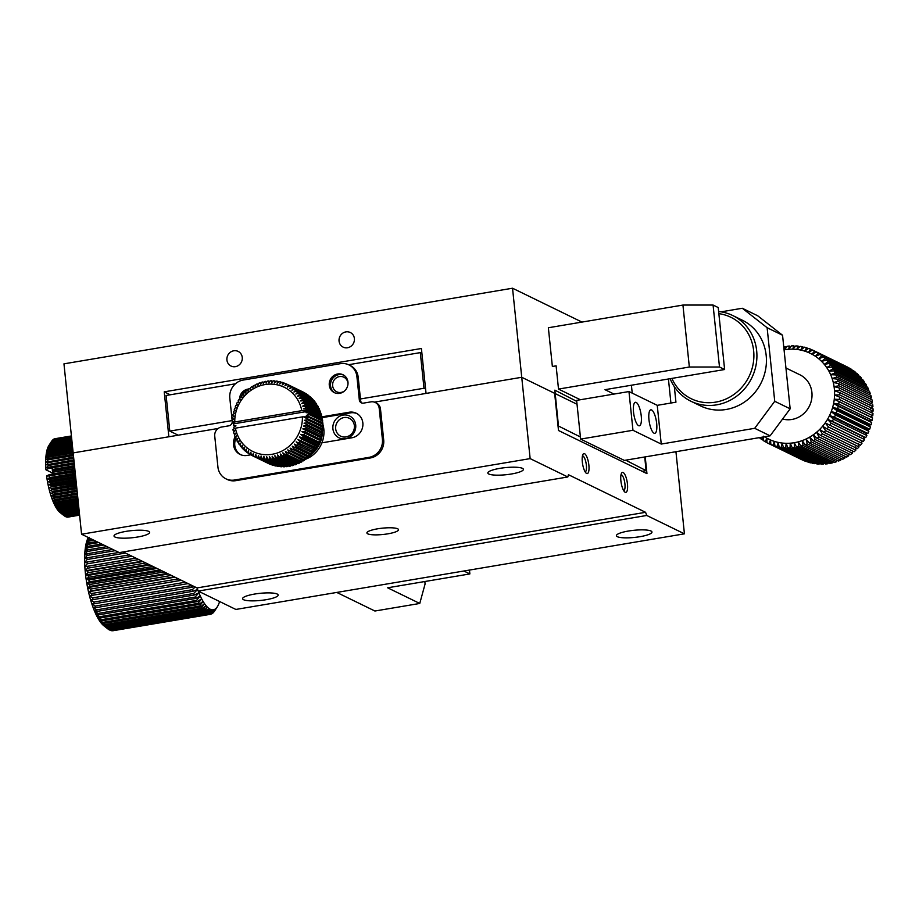 <?xml version="1.0" encoding="UTF-8"?>
<svg xmlns="http://www.w3.org/2000/svg" width="919" height="919" viewBox="0 0 919 919"><rect width="100%" height="100%" fill="white"/><g stroke="black" fill="none" stroke-linecap="round" stroke-linejoin="round"><path stroke-width="1.38" d="M88.27 537.5A47.673 14.279 80.4 0 0 87.822 538.396L88.396 537.558M88.362 537.535L87.822 538.396A47.673 14.279 80.4 0 0 87.018 540.464L89.35 537.316M88.706 537.707L87.018 540.464A47.673 14.279 80.4 0 0 86.306 542.865L88.626 540.016A51.648 15.474 80.4 0 0 88.362 541.234L85.72 545.553L88.029 543.037A51.648 15.474 80.4 0 0 87.822 544.381L85.26 548.54L87.569 546.357A51.648 15.474 80.4 0 0 87.42 547.816L84.916 551.768L87.248 549.941A51.648 15.474 80.4 0 0 87.156 551.503L84.709 555.237L87.064 553.766A51.648 15.474 80.4 0 0 87.029 555.421L84.628 558.901L87.018 557.81A51.648 15.474 80.4 0 0 87.041 559.533L84.674 562.738L87.11 562.026A51.648 15.474 80.4 0 0 87.19 563.818L84.847 566.724L87.351 566.38A51.648 15.474 80.4 0 0 87.489 568.218L85.157 570.814L87.73 570.837A51.648 15.474 80.4 0 0 87.925 572.721L85.582 574.984L88.235 575.374A51.648 15.474 80.4 0 0 88.488 577.281L86.133 579.2L88.879 579.946A51.648 15.474 80.4 0 0 89.177 581.853L86.811 583.416L89.648 584.518A51.648 15.474 80.4 0 0 90.005 586.414L87.592 587.62L90.533 589.056A51.648 15.474 80.4 0 0 90.935 590.917L88.477 591.756L91.532 593.513A51.648 15.474 80.4 0 0 91.98 595.328L89.476 595.811L92.635 597.855A51.648 15.474 80.4 0 0 93.118 599.625L90.556 599.739L93.841 602.06A51.648 15.474 80.4 0 0 94.358 603.76L91.716 603.507L95.116 606.081A51.648 15.474 80.4 0 0 95.679 607.7L92.945 607.091L96.484 609.894A51.648 15.474 80.4 0 0 97.069 611.411L94.243 610.457L97.908 613.467A51.648 15.474 80.4 0 0 98.517 614.868L95.599 613.582L99.39 616.764A51.648 15.474 80.4 0 0 100.022 618.039L96.989 616.442L100.906 619.762A51.648 15.474 80.4 0 0 101.549 620.911L98.413 619.015L102.457 622.439A51.648 15.474 80.4 0 0 103.112 623.45L99.861 621.278L104.031 624.771A51.648 15.474 80.4 0 0 104.674 625.632L101.308 623.208L105.593 626.747A51.648 15.474 80.4 0 0 106.248 627.447L107.155 628.332A51.648 15.474 80.4 0 0 107.799 628.883L103.881 625.793A47.673 14.279 80.4 0 1 102.756 624.794A47.673 14.279 80.4 0 1 101.308 623.208A47.673 14.279 80.4 0 1 99.861 621.278A47.673 14.279 80.4 0 1 98.413 619.015A47.673 14.279 80.4 0 1 96.989 616.442A47.673 14.279 80.4 0 1 95.599 613.582A47.673 14.279 80.4 0 1 94.243 610.457A47.673 14.279 80.4 0 1 92.945 607.091A47.673 14.279 80.4 0 1 91.716 603.507A47.673 14.279 80.4 0 1 90.556 599.739A47.673 14.279 80.4 0 1 89.476 595.811A47.673 14.279 80.4 0 1 88.477 591.756A47.673 14.279 80.4 0 1 87.592 587.62A47.673 14.279 80.4 0 1 86.811 583.416A47.673 14.279 80.4 0 1 86.133 579.2A47.673 14.279 80.4 0 1 85.582 574.984A47.673 14.279 80.4 0 1 85.157 570.814A47.673 14.279 80.4 0 1 84.847 566.724A47.673 14.279 80.4 0 1 84.674 562.738A47.673 14.279 80.4 0 1 84.628 558.901A47.673 14.279 80.4 0 1 84.709 555.237A47.673 14.279 80.4 0 1 84.916 551.768A47.673 14.279 80.4 0 1 85.26 548.54A47.673 14.279 80.4 0 1 85.72 545.553A47.673 14.279 80.4 0 1 86.306 542.865L89.028 538.396A51.648 15.474 80.4 0 1 89.154 537.925M109.591 629.883L110.211 630.342A51.648 15.474 80.4 0 0 110.82 630.549L208.016 614.168A51.648 15.474 80.4 0 1 207.395 613.961L210.256 609.24A47.673 14.279 80.4 0 0 211.611 609.722L208.016 614.168M107.845 628.872L108.695 629.538A51.648 15.474 80.4 0 0 109.327 629.917L206.522 613.536A51.648 15.474 80.4 0 1 205.89 613.157L208.843 608.378L204.994 612.502L107.799 628.883M111.302 630.468L111.67 630.733A51.648 15.474 80.4 0 0 112.256 630.779L209.452 614.397A51.648 15.474 80.4 0 1 208.854 614.351L211.611 609.722A47.673 14.279 80.4 0 0 212.932 609.837A47.673 14.279 80.4 0 0 214.184 609.561L210.83 614.214A51.648 15.474 80.4 0 1 210.302 614.329A51.648 15.474 80.4 0 0 210.302 614.329L212.932 609.837L209.452 614.397M93.991 540.28L88.362 541.234M88.626 540.016L92.199 539.407M87.569 546.357L101.595 543.991M103.778 545.059L87.42 547.816M88.029 543.037L96.656 541.578M98.655 542.555L87.822 544.381M89.832 538.258L89.028 538.396M115.277 550.665L87.029 555.421M87.064 553.766L112.761 549.436M87.11 562.026L129.28 554.915M132.037 556.259L87.19 563.818M87.018 557.81L118.907 552.434M125.478 553.054L87.041 559.533M145.788 562.968L87.925 572.721M87.73 570.837L142.882 561.543M88.879 579.946L157.057 568.459M160.032 569.906L89.177 581.853M88.235 575.374L149.923 564.978M152.876 566.426L88.488 577.281M87.351 566.38L135.978 558.178M138.826 559.568L87.489 568.218M87.248 549.941L106.972 546.621M109.338 547.77L87.156 551.503M174.3 576.868L90.935 590.917M90.533 589.056L171.359 575.432M92.635 597.855L185.316 582.232M188.131 583.611L93.118 599.625M91.532 593.513L178.412 578.867M181.296 580.28L91.98 595.328M95.116 606.081L192.312 589.699A51.648 15.474 80.4 0 0 192.875 591.308L95.679 607.7M97.908 613.467L195.104 597.074A51.648 15.474 80.4 0 0 195.713 598.487L98.517 614.868M96.484 609.894L193.679 593.513A51.648 15.474 80.4 0 0 194.254 595.03L97.069 611.411M93.841 602.06L191.026 585.679A51.648 15.474 80.4 0 0 191.554 587.367L94.358 603.76M100.906 619.762L198.102 603.369A51.648 15.474 80.4 0 0 198.745 604.53L101.549 620.911M104.031 624.771L201.215 608.389A51.648 15.474 80.4 0 0 201.87 609.251L104.674 625.632M102.457 622.439L199.653 606.058A51.648 15.474 80.4 0 0 200.296 607.068L103.112 623.45M107.155 628.332L204.351 611.951A51.648 15.474 80.4 0 0 204.994 612.502M110.211 630.342L207.395 613.961M108.695 629.538L205.89 613.157M105.593 626.747L202.789 610.354A51.648 15.474 80.4 0 0 203.444 611.066L106.248 627.447M99.39 616.764L196.574 600.371A51.648 15.474 80.4 0 0 197.206 601.658L100.022 618.039M89.648 584.518L164.225 571.951M167.189 573.399L90.005 586.414M113.071 630.721L210.267 614.34L113.106 630.71M212.45 613.145L212.852 613.076A51.648 15.474 80.4 0 0 213.346 612.617L216.47 607.896A47.673 14.279 80.4 0 0 217.389 606.666A47.673 14.279 80.4 0 0 217.481 606.517A47.673 14.279 80.4 0 0 218.4 604.782A47.673 14.279 80.4 0 0 219.216 602.715A47.673 14.279 80.4 0 0 219.595 601.52M210.968 614.018L211.6 613.915A51.648 15.474 80.4 0 0 212.128 613.616L215.368 608.918A47.673 14.279 80.4 0 0 216.47 607.896L214.012 611.847A51.648 15.474 80.4 0 0 214.472 611.215L217.321 606.781M111.67 630.733L208.854 614.351M193.679 593.513L197.619 589.447L192.875 591.308M192.312 589.699L195.15 587.023M195.104 597.074L198.918 592.812A47.673 14.279 80.4 0 0 200.262 595.937L195.713 598.487M198.24 591.112A47.673 14.279 80.4 0 0 198.918 592.812L194.254 595.03M194.173 586.552L191.554 587.367M198.102 603.369L201.652 598.797A47.673 14.279 80.4 0 0 203.076 601.371L198.745 604.53M201.215 608.389L204.523 603.634A47.673 14.279 80.4 0 0 205.971 605.564L201.87 609.251M199.653 606.058L203.076 601.371A47.673 14.279 80.4 0 0 204.523 603.634L200.296 607.068M204.351 611.951L207.418 607.149A47.673 14.279 80.4 0 0 208.843 608.378A47.673 14.279 80.4 0 0 210.256 609.24L206.522 613.536M202.789 610.354L205.971 605.564A47.673 14.279 80.4 0 0 207.418 607.149L203.444 611.066M196.574 600.371L200.262 595.937A47.673 14.279 80.4 0 0 201.652 598.797L197.206 601.658M212.852 613.076L215.368 608.918A47.673 14.279 80.4 0 1 214.184 609.561L211.6 613.915M168.418 573.996L87.592 587.62M181.376 580.314L89.476 595.811M174.955 577.178L88.477 591.756M161.813 570.779L86.811 583.416M142.169 561.199L85.157 570.814M155.208 567.551L86.133 579.2M148.637 564.358L85.582 574.984M135.851 558.12L84.847 566.724M848.019 367.462L848.019 367.336A51.648 48.19 -64 0 0 846.813 366.727L813.395 350.426A51.648 48.19 -64 0 0 812.591 350.059L808.352 352.459A47.673 44.48 -64 0 0 804.607 351.081L808.582 348.427A51.648 48.19 -64 0 1 810.673 349.22L808.352 352.459A47.673 44.48 -64 0 1 811.948 354.194L816.428 352.057L849.857 368.358A51.648 48.19 -64 0 1 851.752 369.53L818.324 353.229A51.648 48.19 -64 0 0 816.428 352.057M858.335 375.653L858.507 374.952A51.648 48.19 -64 0 0 856.864 373.424L823.435 357.135A51.648 48.19 -64 0 1 825.078 358.651L821.552 361.351A47.673 44.48 -64 0 0 818.576 358.651L823.435 357.135M855.164 372.597L855.256 372.069A51.648 48.19 -64 0 0 853.475 370.725L820.047 354.424A51.648 48.19 -64 0 1 821.827 355.779L818.576 358.651A47.673 44.48 -64 0 0 815.371 356.262A47.673 44.48 -64 0 0 811.948 354.194L814.59 351.035A51.648 48.19 -64 0 0 813.395 350.426M861.206 378.984L861.494 378.134A51.648 48.19 -64 0 0 859.989 376.457L826.56 360.156A51.648 48.19 -64 0 1 828.065 361.833L824.263 364.326A47.673 44.48 -64 0 0 821.552 361.351L826.56 360.156M867.777 390.449L868.547 389.254A51.648 48.19 -64 0 0 867.547 387.198L834.119 370.908A51.648 48.19 -64 0 1 835.118 372.965L830.65 374.676A47.673 44.48 -64 0 0 828.835 371.012L834.119 370.908M863.757 382.591L864.17 381.592A51.648 48.19 -64 0 0 862.826 379.777L829.397 363.476A51.648 48.19 -64 0 1 830.742 365.302L826.698 367.554A47.673 44.48 -64 0 0 824.263 364.326L829.397 363.476M865.951 386.417L866.525 385.314A51.648 48.19 -64 0 0 865.353 383.372L831.925 367.072A51.648 48.19 -64 0 1 833.096 369.013L828.835 371.012A47.673 44.48 -64 0 0 826.698 367.554L831.925 367.072M869.225 394.653L870.201 393.389A51.648 48.19 -64 0 0 869.397 391.241L835.968 374.941A51.648 48.19 -64 0 1 836.772 377.1L832.132 378.525A47.673 44.48 -64 0 0 830.65 374.676L835.968 374.941M870.5 408.312L872.924 406.612A51.648 48.19 -64 0 0 872.705 404.28L839.277 387.99A51.648 48.19 -64 0 1 839.495 390.322L834.498 390.759A47.673 44.48 -64 0 0 834.061 386.589L839.277 387.99M870.282 398.984L871.499 397.686A51.648 48.19 -64 0 0 870.879 395.457L837.45 379.156A51.648 48.19 -64 0 1 838.071 381.385L833.28 382.499A47.673 44.48 -64 0 0 832.132 378.525L837.45 379.156M870.063 404.142L872.407 402.108A51.648 48.19 -64 0 0 871.982 399.811L838.553 383.522A51.648 48.19 -64 0 1 838.978 385.808L834.061 386.589A47.673 44.48 -64 0 0 833.28 382.499L838.553 383.522M870.569 412.528L873.05 411.172A51.648 48.19 -64 0 0 873.039 408.817L839.61 392.528A51.648 48.19 -64 0 1 839.621 394.883L834.567 394.975A47.673 44.48 -64 0 0 834.498 390.759L839.61 392.528M829.834 425.21L825.216 422.878A47.673 44.48 -64 0 0 827.537 419.294L831.155 423.222A51.648 48.19 -64 0 1 829.834 425.21L863.263 441.511A51.648 48.19 -64 0 0 864.584 439.523L863.538 436.847L865.732 437.593A51.648 48.19 -64 0 0 866.881 435.503L865.549 433.067L867.881 433.481A51.648 48.19 -64 0 0 868.846 431.298L867.249 429.15L869.661 429.207A51.648 48.19 -64 0 0 870.442 426.956L868.604 425.095L871.086 424.808A51.648 48.19 -64 0 0 871.671 422.499L869.615 420.948L872.131 420.305A51.648 48.19 -64 0 0 872.51 417.961L870.27 416.755L872.786 415.756A51.648 48.19 -64 0 0 872.97 413.389L839.541 397.1A51.648 48.19 -64 0 1 839.357 399.455L834.268 399.202A47.673 44.48 -64 0 0 834.567 394.975L839.541 397.1M827.043 428.897L822.597 426.255A47.673 44.48 -64 0 0 825.216 422.878L828.524 427.036A51.648 48.19 -64 0 1 827.043 428.897L860.471 445.198A51.648 48.19 -64 0 0 861.953 443.326L861.206 440.431M817.037 438.306L813.258 434.825A47.673 44.48 -64 0 0 816.6 432.252L818.909 436.881A51.648 48.19 -64 0 1 817.037 438.306L850.466 454.595A51.648 48.19 -64 0 0 852.338 453.182L852.51 451.011M823.964 432.332L819.725 429.38A47.673 44.48 -64 0 0 822.597 426.255L825.584 430.597A51.648 48.19 -64 0 1 823.964 432.332L857.393 448.621A51.648 48.19 -64 0 0 859.012 446.898L858.599 443.808M820.621 435.468L816.6 432.252A47.673 44.48 -64 0 0 819.725 429.38L822.379 433.894A51.648 48.19 -64 0 1 820.621 435.468L854.05 451.769A51.648 48.19 -64 0 0 855.807 450.184L855.715 446.933M813.235 440.798L809.731 437.088A47.673 44.48 -64 0 0 813.258 434.825L815.21 439.558A51.648 48.19 -64 0 1 813.235 440.798L846.663 457.099A51.648 48.19 -64 0 0 848.639 455.858L848.995 453.883M800.874 446.106L798.278 441.844A47.673 44.48 -64 0 0 802.207 440.603L803.08 445.439A51.648 48.19 -64 0 1 800.874 446.106L834.303 462.406A51.648 48.19 -64 0 0 836.508 461.74L837.163 460.339M809.248 442.947L806.032 439.018A47.673 44.48 -64 0 0 809.731 437.088L811.328 441.89A51.648 48.19 -64 0 1 809.248 442.947L842.677 459.247A51.648 48.19 -64 0 0 844.756 458.179L845.239 456.41M805.124 444.716L802.207 440.603A47.673 44.48 -64 0 0 806.032 439.018L807.261 443.854A51.648 48.19 -64 0 1 805.124 444.716L838.553 461.016A51.648 48.19 -64 0 0 840.69 460.155L841.287 458.57M796.555 447.093L794.269 442.705A47.673 44.48 -64 0 0 798.278 441.844L798.783 446.634A51.648 48.19 -64 0 1 796.555 447.093L829.983 463.394A51.648 48.19 -64 0 0 832.212 462.935L832.913 461.729M783.436 447.633L782.161 443.038A47.673 44.48 -64 0 0 786.182 443.303L785.676 447.806A51.648 48.19 -64 0 1 783.436 447.633L816.865 463.923A51.648 48.19 -64 0 0 819.105 464.095L819.737 463.44M792.178 447.691L790.237 443.199A47.673 44.48 -64 0 0 794.269 442.705L794.43 447.438A51.648 48.19 -64 0 1 792.178 447.691L825.607 463.98A51.648 48.19 -64 0 0 827.858 463.727L828.57 462.705M787.79 447.863L786.182 443.303A47.673 44.48 -64 0 0 790.237 443.199L790.053 447.829A51.648 48.19 -64 0 1 787.79 447.863L821.218 464.164A51.648 48.19 -64 0 0 823.481 464.118L824.159 463.279M779.128 446.99L778.209 442.395A47.673 44.48 -64 0 0 782.161 443.038L781.334 447.369A51.648 48.19 -64 0 1 779.128 446.99L812.557 463.291A51.648 48.19 -64 0 0 814.762 463.67L815.314 463.176M764.459 436.789A47.673 44.48 -64 0 0 766.986 438.271L766.917 442.682A51.648 48.19 -64 0 0 768.123 443.291L801.552 459.58A51.648 48.19 -64 0 0 802.344 459.959L802.436 459.914M774.924 445.945L774.338 441.384A47.673 44.48 -64 0 0 778.209 442.395L777.072 446.531A51.648 48.19 -64 0 1 774.924 445.945L808.352 462.246A51.648 48.19 -64 0 0 810.501 462.831L810.937 462.498M759.749 437.582L759.68 437.938A51.648 48.19 -64 0 0 761.46 439.293L763.574 436.203L763.195 440.488A51.648 48.19 -64 0 0 765.09 441.66L766.986 438.271A47.673 44.48 -64 0 0 770.581 440.006A47.673 44.48 -64 0 0 774.338 441.384L772.925 445.29A51.648 48.19 -64 0 1 770.846 444.509L804.263 460.798A51.648 48.19 -64 0 0 806.354 461.591L806.629 461.407M793.717 345.854A51.648 48.19 -64 0 0 791.466 345.9L788.709 349.277A47.673 44.48 -64 0 0 784.665 349.76L787.078 346.291A51.648 48.19 -64 0 1 789.329 346.038L788.709 349.277A47.673 44.48 -64 0 1 792.752 349.163L795.843 345.912A51.648 48.19 -64 0 1 798.083 346.084L796.773 349.427A47.673 44.48 -64 0 0 792.752 349.163L793.717 345.854L795.211 346.578M790.777 346.739L789.329 346.038M799.622 346.842L798.083 346.084M812.499 350.105L810.673 349.22M802.379 346.727A51.648 48.19 -64 0 0 800.173 346.348L796.773 349.427A47.673 44.48 -64 0 1 800.736 350.07L804.435 347.187A51.648 48.19 -64 0 1 806.595 347.773L804.607 351.081A47.673 44.48 -64 0 0 800.736 350.07L802.379 346.727L804.01 347.52M808.306 348.611L806.595 347.773M848.019 367.336L814.59 351.035M858.507 374.952L825.078 358.651M855.256 372.069L821.827 355.779M861.494 378.134L828.065 361.833M868.547 389.254L835.118 372.965M864.17 381.592L830.742 365.302M866.525 385.314L833.096 369.013M870.201 393.389L836.772 377.1M872.924 406.612L839.495 390.322M871.499 397.686L838.071 381.385M872.407 402.108L838.978 385.808M873.05 411.172L839.621 394.883M871.086 424.808L837.657 408.507A51.648 48.19 -64 0 0 838.243 406.198L871.671 422.499M872.786 415.756L839.357 399.455M872.131 420.305L838.702 404.004A51.648 48.19 -64 0 0 839.081 401.672L872.51 417.961M869.661 429.207L836.233 412.907A51.648 48.19 -64 0 0 837.014 410.655L870.442 426.956M831.155 423.222L864.584 439.523M867.881 433.481L834.452 417.192A51.648 48.19 -64 0 0 835.417 415.009L868.846 431.298M865.732 437.593L832.304 421.304A51.648 48.19 -64 0 0 833.453 419.202L866.881 435.503M828.524 427.036L861.953 443.326M818.909 436.881L852.338 453.182M825.584 430.597L859.012 446.898M822.379 433.894L855.807 450.184M815.21 439.558L848.639 455.858M803.08 445.439L836.508 461.74M811.328 441.89L844.756 458.179M807.261 443.854L840.69 460.155M798.783 446.634L832.212 462.935M785.676 447.806L819.105 464.095M794.43 447.438L827.858 463.727M790.053 447.829L823.481 464.118M781.334 447.369L814.762 463.67M768.123 443.291A51.648 48.19 -64 0 0 768.916 443.67L802.344 459.959M777.072 446.531L810.501 462.831M772.925 445.29L806.354 461.591M765.09 441.66L766.917 442.556M761.46 439.293L763.218 440.155M786.365 347.302L784.964 346.624A51.648 48.19 -64 0 0 783.746 346.854M818.324 353.229L815.371 356.262L820.047 354.424M837.657 408.507L832.603 407.542A47.673 44.48 -64 0 0 833.613 403.407L838.243 406.198M838.702 404.004L833.613 403.407A47.673 44.48 -64 0 0 834.268 399.202L839.081 401.672M836.233 412.907L831.247 411.597A47.673 44.48 -64 0 0 832.603 407.542L837.014 410.655M834.452 417.192L829.547 415.526A47.673 44.48 -64 0 0 831.247 411.597L835.417 415.009M832.304 421.304L827.537 419.294A47.673 44.48 -64 0 0 829.547 415.526L833.453 419.202M770.846 444.509L770.581 440.006L768.916 443.67M784.964 346.624L784.665 349.76A47.673 44.48 -64 0 0 784.056 349.863M782.597 419.007A23.837 22.24 -64 0 0 811.902 392.447A23.837 22.24 -64 0 0 799.921 374.803L785.929 367.991M766.986 438.271L770.581 440.017M829.547 415.526L865.549 433.067M827.537 419.294L863.538 436.847M831.247 411.597L867.249 429.15M832.603 407.542L868.604 425.095M834.268 399.202L870.27 416.755M833.613 403.407L869.615 420.948M645.218 456.881L646.953 473.63L558.499 430.506L554.651 393.332L521.739 377.284L530.148 458.615L567.816 476.972L568.436 474.709L645.575 512.308L197.011 587.93L123.169 551.94M567.816 476.972L119.24 552.595L81.573 534.226L73.164 452.906L168.866 436.778L164.225 391.85L421.407 348.496L426.048 393.424L521.739 377.284L374.378 402.131M197.011 587.93L198.182 591.078L235.861 609.446L684.425 533.824L676.028 452.504L674.787 451.907L676.028 452.504L675.936 451.711M645.575 512.308L646.758 515.467L684.425 533.824M625.196 492.262A10.132 3.033 -99.6 0 1 624.828 492.033A10.132 3.033 -99.6 0 1 621.175 482.889A10.132 3.033 -99.6 0 1 621.635 473.055A10.132 3.033 -99.6 0 1 627.068 481.338A10.132 3.033 -99.6 0 1 625.196 492.262M586.621 473.457A10.132 3.033 -99.6 0 1 586.265 473.228A10.132 3.033 -99.6 0 1 582.612 464.084A10.132 3.033 -99.6 0 1 583.06 454.25A10.132 3.033 -99.6 0 1 588.493 462.533A10.132 3.033 -99.6 0 1 586.621 473.457M646.758 515.467L198.182 591.078M266.165 599.693A17.875 3.573 -5.9 0 1 242.593 598.717A17.875 3.573 -5.9 0 1 260.008 593.329A17.875 3.573 -5.9 0 1 278.17 595.041A17.875 3.573 -5.9 0 1 266.165 599.693M639.98 536.685A17.875 3.573 -5.9 0 1 616.408 535.697A17.875 3.573 -5.9 0 1 633.823 530.309A17.875 3.573 -5.9 0 1 651.973 532.021A17.875 3.573 -5.9 0 1 639.98 536.685M218.125 428.472L73.164 452.906L63.962 363.844L512.538 288.221L581.991 322.087M81.573 534.226L530.148 458.615M343.097 415.089A12.119 11.304 116 0 1 354.791 431.137A12.119 11.304 116 0 1 335.044 434.469A12.119 11.304 116 0 1 343.097 415.089M137.597 537.018A17.875 3.573 -5.9 0 1 114.025 536.041A17.875 3.573 -5.9 0 1 131.44 530.642A17.875 3.573 -5.9 0 1 149.59 532.365A17.875 3.573 -5.9 0 1 137.597 537.018M511.401 473.997A17.875 3.573 -5.9 0 1 487.84 473.021A17.875 3.573 -5.9 0 1 505.255 467.633A17.875 3.573 -5.9 0 1 523.405 469.345A17.875 3.573 -5.9 0 1 511.401 473.997M377.583 528.816A15.887 3.171 174.1 0 0 366.911 532.951A15.887 3.171 174.1 0 0 383.051 534.479A15.887 3.171 174.1 0 0 398.524 529.689A15.887 3.171 174.1 0 0 377.583 528.816M623.737 490.712A8.145 2.435 80.4 0 0 624.931 483.991A8.145 2.435 80.4 0 0 621.037 474.663M585.173 471.906A8.145 2.435 80.4 0 0 586.368 465.186A8.145 2.435 80.4 0 0 582.462 455.858M344.016 417.559A9.937 9.27 -64 0 0 335.791 425.945A9.937 9.27 -64 0 0 340.662 436.169A9.937 9.27 -64 0 0 350.311 435.032A9.937 9.27 -64 0 0 354.366 425.669A9.937 9.27 -64 0 0 349.369 418.317A9.937 9.27 -64 0 0 344.016 417.559M577.029 404.245L521.739 377.284L512.538 288.221M354.389 338.525A8.145 7.605 116 0 1 343.155 347.129A8.145 7.605 116 0 1 339.892 336.48A8.145 7.605 116 0 1 354.389 338.525M242.248 357.422A8.145 7.605 116 0 1 231.014 366.038A8.145 7.605 116 0 1 227.751 355.389A8.145 7.605 116 0 1 242.248 357.422M670.916 403.027L668.423 378.984M170.222 394.779L164.225 391.85M682.932 305.062L689.342 367.026L558.511 389.082L556.11 365.842L552.365 366.474L548.367 327.75L682.932 305.062L713.075 305.051L718.221 307.555L724.62 369.518L605.001 389.679L614.007 394.067M631.41 385.233L632.226 393.137M713.075 305.051L719.485 367.003L724.62 369.518M719.485 367.003L689.342 367.026M558.511 389.082L580.36 399.742M632.961 430.276L580.624 439.098L624.346 460.408L770.122 435.824L754.694 428.311L661.243 444.061L632.961 430.276L628.964 391.551L657.246 405.336L661.243 444.061M580.624 439.098L576.627 400.374L628.964 391.551M641.244 415.928A11.924 3.573 80.4 0 0 635.408 402.292A11.924 3.573 80.4 0 0 633.869 414.641A11.924 3.573 80.4 0 0 639.371 425.796A11.924 3.573 80.4 0 0 641.244 415.928M656.671 423.441A11.924 3.573 80.4 0 0 650.836 409.817A11.924 3.573 80.4 0 0 649.296 422.154A11.924 3.573 80.4 0 0 654.799 433.32A11.924 3.573 80.4 0 0 656.671 423.441M754.694 428.311L774.728 401.293L767.124 327.715L742.288 308.256L721.07 311.84M674.328 386.669L675.936 402.189L657.246 405.336M774.728 401.293L790.156 408.817L770.122 435.824M790.156 408.817L782.551 335.24L757.716 315.78L742.288 308.256M782.551 335.24L767.124 327.715M671.892 378.398A45.295 42.263 -64 0 0 744.7 383.728A45.295 42.263 -64 0 0 718.853 313.643M670.123 378.708A47.673 44.48 -64 0 0 690.916 401.235A47.673 44.48 -64 0 0 737.21 395.779A47.673 44.48 -64 0 0 756.67 350.817A47.673 44.48 -64 0 0 732.707 315.516A47.673 44.48 -64 0 0 718.635 311.518M690.916 401.235L700.439 405.865A47.673 44.48 -64 0 0 746.722 400.42A47.673 44.48 -64 0 0 766.182 355.446A47.673 44.48 -64 0 0 742.219 320.157L732.707 315.516M336.779 592.433L374.918 611.02L419.765 603.461L387.623 587.792L469.862 573.927L463.877 571.009M469.471 570.067L469.862 573.927M419.765 603.461L425.083 583.99L424.831 581.52M425.589 389.036L423.992 388.255L360.443 398.961M232.151 420.592L169.797 431.103L178.206 435.204M169.797 431.103L166.121 395.48L235.459 383.786M348.565 364.717L420.305 352.62L423.992 388.255M420.305 352.62L421.913 353.401M348.002 383.82A8.145 7.605 -64 0 0 332.724 383.43A8.145 7.605 -64 0 0 344.522 390.966M642.14 471.286L646.103 470.62L625.701 460.178M580.406 436.973L558.005 425.796M558.442 425.727L554.858 390.15L576.73 401.35M644.724 456.973L646.103 470.62M74.784 468.518L53.268 472.148L52.406 470.861L74.634 467.116M74.496 465.761L52.268 469.517L74.485 465.669M52.406 470.861A39.735 11.901 -99.6 0 1 52.268 469.517M74.807 468.805L53.268 472.148M75.082 471.413L47.65 476.042L48.638 474.962L52.751 473.917L74.956 470.183M52.751 473.917A39.735 11.901 -99.6 0 1 52.59 472.55M52.647 473.078L45.95 469.816L48.397 468.483L74.324 464.106M48.293 468.61L52.188 467.955L52.992 469.299M74.186 462.785L46.812 467.507L48.202 465.519L74.025 461.166M48.397 468.483A39.735 11.901 -99.6 0 1 48.293 467.151M75.128 471.884L47.65 476.042M75.381 474.33L48.064 478.937L49.442 477.627A39.735 11.901 -99.6 0 1 49.235 476.249M49.442 477.627L75.278 473.274M73.888 459.879L46.685 464.773L48.098 462.636L73.727 458.317M48.202 465.519A39.735 11.901 -99.6 0 1 48.144 464.221M75.45 474.997L49.706 479.327L48.064 478.937M75.68 477.248L48.558 481.82L49.936 480.706L75.599 476.387M49.936 480.706A39.735 11.901 -99.6 0 1 49.706 479.327M73.6 457.076L46.639 462.119L48.075 459.845L73.44 455.571M48.098 462.636A39.735 11.901 -99.6 0 1 48.075 461.384M75.772 478.098L50.246 482.406L48.558 481.82M75.99 480.166L49.121 484.692L50.511 483.773A39.735 11.901 -99.6 0 1 50.246 482.406M50.511 483.773L75.921 479.488M73.325 454.388L48.087 458.638L46.674 459.569L48.133 457.168L73.175 452.952M48.075 459.845A39.735 11.901 -99.6 0 1 48.087 458.638M76.093 481.2L50.867 485.45L49.121 484.692M76.288 483.049L51.154 486.794A39.735 11.901 -99.6 0 1 50.867 485.45M51.154 486.794L76.231 482.567M73.061 451.826L48.179 456.019L46.777 457.134L48.27 454.629L72.923 450.471M48.133 457.168A39.735 11.901 -99.6 0 1 48.179 456.019M76.403 484.256L51.533 488.448L49.741 487.518M76.576 485.887L51.866 489.77A39.735 11.901 -99.6 0 1 51.533 488.448M51.866 489.77L76.553 485.6M72.808 449.414L48.362 453.526L46.961 454.825L48.489 452.217L72.681 448.139M48.27 454.629A39.735 11.901 -99.6 0 1 48.362 453.526M76.714 487.254L52.28 491.378L50.43 490.298M76.863 488.667L52.624 492.664A39.735 11.901 -99.6 0 1 52.28 491.378M52.624 492.664L76.851 488.575M72.578 447.151L48.615 451.195L47.225 452.665L48.799 449.965L72.452 445.979M48.489 452.217A39.735 11.901 -99.6 0 1 48.615 451.195M77.024 490.195L53.072 494.227L51.165 492.998M77.311 493.032L53.922 496.972L51.946 495.605L53.451 495.467A39.735 11.901 -99.6 0 1 53.072 494.227M53.451 495.467L77.15 491.47M72.36 445.072L48.96 449.023L47.558 450.666L49.178 447.898L72.245 444.003M48.799 449.965A39.735 11.901 -99.6 0 1 48.96 449.023M77.598 495.766L54.818 499.603L52.774 498.109L54.313 498.167A39.735 11.901 -99.6 0 1 53.922 496.972M54.313 498.167L77.449 494.273M72.164 443.188L49.373 447.025L47.972 448.828L49.637 446.002L72.061 442.223M49.178 447.898A39.735 11.901 -99.6 0 1 49.373 447.025M77.862 498.374L55.749 502.107L53.647 500.487L55.232 500.74A39.735 11.901 -99.6 0 1 54.818 499.603M55.232 500.74L77.724 496.949M71.992 441.499L49.867 445.221L48.443 447.174L50.166 444.314L71.9 440.649M49.637 446.002A39.735 11.901 -99.6 0 1 49.867 445.221M78.126 500.844L56.725 504.451L54.554 502.727L56.185 503.175A39.735 11.901 -99.6 0 1 55.749 502.107M56.185 503.175L77.989 499.499M71.831 440.017L50.43 443.624L48.994 445.715L50.763 442.82L71.762 439.282M50.166 444.314A39.735 11.901 -99.6 0 1 50.43 443.624M78.356 503.152L57.725 506.633L55.496 504.818L57.173 505.45A39.735 11.901 -99.6 0 1 56.725 504.451M57.173 505.45L78.23 501.9M71.705 438.754L51.062 442.234L49.603 444.463L51.441 441.557L71.648 438.145M50.763 442.82A39.735 11.901 -99.6 0 1 51.062 442.234M78.586 505.301L58.747 508.644L56.45 506.748L58.184 507.552A39.735 11.901 -99.6 0 1 57.725 506.633M58.184 507.552L78.46 504.14M71.602 437.72L51.751 441.063A39.735 11.901 -99.6 0 0 51.579 441.327A39.735 11.901 -99.6 0 0 51.441 441.557M78.781 507.254L59.792 510.459L57.426 508.494L59.218 509.482A39.735 11.901 -99.6 0 1 58.747 508.644M59.218 509.482L78.678 506.197M51.809 441.051L71.556 437.237M71.521 436.916L52.509 440.121A39.735 11.901 -99.6 0 0 52.165 440.511M78.965 509.023L60.849 512.078L58.414 510.068L60.263 511.205A39.735 11.901 -99.6 0 1 59.792 510.459M60.263 511.205L78.873 508.069M52.682 440.086L71.475 436.571M71.452 436.353L53.325 439.408A39.735 11.901 -99.6 0 0 52.957 439.696M79.126 510.573L61.906 513.48L59.413 511.435L61.32 512.733A39.735 11.901 -99.6 0 1 60.849 512.078M61.32 512.733L79.045 509.746M53.624 439.351L71.441 436.146M71.429 436.031L54.187 438.937A39.735 11.901 -99.6 0 0 53.796 439.11M79.264 511.917L62.963 514.674L60.401 512.595L62.377 514.043A39.735 11.901 -99.6 0 1 61.906 513.48M62.377 514.043L79.195 511.205M54.623 438.857L71.418 435.951L54.933 438.719A39.735 11.901 -99.6 0 1 55.094 438.696M79.379 513.032L64.008 515.628L61.389 513.549L63.422 515.122A39.735 11.901 -99.6 0 1 62.963 514.674M63.422 515.122L79.321 512.446M79.425 513.457L64.468 515.984A39.735 11.901 -99.6 0 1 64.123 515.72A39.735 11.901 -99.6 0 1 64.008 515.628M79.471 513.928L64.537 515.973M79.505 514.238L65.49 516.604A39.735 11.901 -99.6 0 1 65.031 516.352M79.539 514.571L65.674 516.57M79.562 514.789L66.49 516.983A39.735 11.901 -99.6 0 1 66.042 516.846M79.585 514.985L66.8 516.938M79.597 515.088L67.455 517.133A39.735 11.901 -99.6 0 1 67.03 517.098M68.305 517.052A39.735 11.901 -99.6 0 1 68.144 517.087L79.597 515.145L67.903 517.052M48.638 474.962L46.593 476.008A35.761 10.706 80.4 0 0 60.126 512.572L64.123 515.72M51.579 441.327L48.833 445.612A35.761 10.706 80.4 0 0 45.95 469.816M306.601 410.667L307.945 411.321L234.207 423.751L232.714 423.016L234.77 421.97L301.788 410.667L306.808 410.586L322.236 418.111A39.735 37.07 -64 0 0 321.972 416.778L306.544 409.254L303.431 408.863L306.142 407.634L321.57 415.147A39.735 37.07 -64 0 0 321.202 413.849L305.774 406.336L302.65 406.129L305.257 404.751L320.685 412.275A39.735 37.07 -64 0 0 320.214 411.011L304.786 403.487L301.673 403.475L304.143 401.959L319.571 409.483A39.735 37.07 -64 0 0 319.008 408.266L303.58 400.753L300.502 400.925L302.822 399.283L318.25 406.807A39.735 37.07 -64 0 0 317.595 405.647L302.167 398.134L299.123 398.49L301.306 396.732L316.733 404.257A39.735 37.07 -64 0 0 315.987 403.165L300.559 395.641L297.561 396.192L299.583 394.331L315.01 401.856A39.735 37.07 -64 0 0 314.183 400.833L298.755 393.309L295.826 394.033L297.687 392.091L313.115 399.604A39.735 37.07 -64 0 0 312.207 398.662L296.78 391.138L293.931 392.022L295.608 390.012L311.036 397.536A39.735 37.07 -64 0 0 310.059 396.663L294.631 389.151L291.886 390.196L293.379 388.128L308.807 395.641A39.735 37.07 -64 0 0 307.762 394.86L292.334 387.347L289.692 388.542L291.013 386.428L306.441 393.952A39.735 37.07 -64 0 0 305.326 393.263L289.899 385.739L287.371 387.094L288.497 384.946L303.925 392.47A39.735 37.07 -64 0 0 302.776 391.873L287.348 384.36L284.936 385.831L285.878 383.683L287.314 384.372M313.115 399.604L313.034 400.27M315.01 401.856L314.872 402.625M316.733 404.257L316.515 405.118M318.25 406.807L317.94 407.749M319.571 409.483L319.157 410.494M320.685 412.275L320.145 413.343M321.57 415.147L320.398 417.134M322.236 418.111L320.949 419.937M322.132 433.4L320.513 434.331L303.546 426.048L306.705 425.876L322.132 433.4A39.735 37.07 -64 0 0 322.374 432.033L304.063 423.188L307.187 422.82L322.615 430.345A39.735 37.07 -64 0 0 322.753 428.966L304.373 420.293L307.44 419.742L322.868 427.255A39.735 37.07 -64 0 0 322.902 425.888L304.465 417.398L308.75 417.283L322.891 424.187A39.735 37.07 -64 0 0 322.822 422.809L306.383 415.514L308.531 414.228L322.684 421.132A39.735 37.07 -64 0 0 322.512 419.776L308.37 412.872L306.038 412.665L307.945 411.321M321.294 422.786L322.466 421.384M322.891 424.187L321.432 425.669M322.868 427.255L321.34 428.564M322.615 430.345L321.03 431.459M320.513 434.331L303.546 426.048M321.42 436.433L319.778 437.157L302.81 428.886L305.993 428.909L321.42 436.433A39.735 37.07 -64 0 0 321.765 435.078M319.778 437.157L302.81 428.886M320.49 439.397L318.836 439.925L301.869 431.654L305.051 431.873L320.49 439.397A39.735 37.07 -64 0 0 320.926 438.076M318.836 439.925L301.869 431.654M319.33 442.292L317.687 442.625L300.72 434.354L303.902 434.779L319.33 442.292A39.735 37.07 -64 0 0 319.869 441.017M317.687 442.625L318.606 443.866L303.178 436.341L300.72 434.354M317.974 445.106L316.354 445.244L299.387 436.973L302.546 437.582L317.974 445.106A39.735 37.07 -64 0 0 318.606 443.866M316.354 445.244L317.135 446.611L301.708 439.087L299.387 436.973M316.412 447.806L314.826 447.748L297.859 439.477L316.412 447.806A39.735 37.07 -64 0 0 317.135 446.611M314.826 447.748L315.47 449.242L300.042 441.729L297.859 439.477M314.654 450.379L296.159 441.855L314.654 450.379A39.735 37.07 -64 0 0 315.47 449.242M313.115 450.126L313.609 451.746L298.181 444.222L296.159 441.855M312.724 452.814L294.287 444.095L312.724 452.814A39.735 37.07 -64 0 0 313.609 451.746M311.254 452.366L311.587 454.089L296.159 446.577L294.287 444.095M310.622 455.089L292.265 446.186L310.622 455.089A39.735 37.07 -64 0 0 311.587 454.089M309.221 454.457L309.393 456.283L293.965 448.759L292.265 446.186M307.061 456.387L307.049 458.294L291.622 450.769L290.094 448.116L308.359 457.202A39.735 37.07 -64 0 0 309.393 456.283M304.763 458.144L304.58 460.109L289.152 452.585L287.796 449.873L305.958 459.132A39.735 37.07 -64 0 0 307.049 458.294M302.351 459.718L301.983 461.729L286.556 454.204L285.384 451.447L303.431 460.856A39.735 37.07 -64 0 0 304.58 460.109M299.835 461.085L299.295 463.142L283.868 455.617L282.868 452.814L285.361 454.859L300.789 462.383A39.735 37.07 -64 0 0 301.983 461.729M297.239 462.257L296.504 464.325L281.076 456.8L280.272 453.986L282.627 456.18L298.055 463.693A39.735 37.07 -64 0 0 299.295 463.142M294.574 463.21L293.655 465.29L278.227 457.765L277.607 454.939L279.813 457.26L295.24 464.784A39.735 37.07 -64 0 0 296.504 464.325M291.243 465.094L290.76 466.025L275.332 458.501L274.896 455.675L276.941 458.121L292.368 465.646A39.735 37.07 -64 0 0 293.655 465.29M288.325 465.715L287.819 466.507L272.392 458.995L272.139 456.192L274.023 458.753L289.451 466.266A39.735 37.07 -64 0 0 290.76 466.025M285.361 466.094L284.867 466.76L269.439 459.247L269.359 456.49L271.071 459.132L286.51 466.657A39.735 37.07 -64 0 0 287.819 466.507M282.386 466.232L281.926 466.772L266.499 459.259L266.59 456.559L268.118 459.282L283.557 466.795A39.735 37.07 -64 0 0 284.867 466.76M279.41 466.117L263.569 459.029L263.833 456.387L265.177 459.178L280.617 466.703A39.735 37.07 -64 0 0 281.926 466.772M276.458 465.761L260.674 458.558L261.111 456.008L262.271 458.845L277.699 466.37A39.735 37.07 -64 0 0 278.997 466.542M273.54 465.152L257.848 457.846L258.434 455.387L259.411 458.271L274.838 465.784A39.735 37.07 -64 0 0 276.102 466.071M270.68 464.313L255.091 456.904L255.815 454.56L256.608 457.455L272.035 464.98A39.735 37.07 -64 0 0 273.276 465.37M267.888 463.233L252.426 455.732L253.288 453.504L253.885 456.41L269.313 463.934A39.735 37.07 -64 0 0 270.519 464.428M308.531 414.228A39.735 37.07 -64 0 0 308.37 412.872M308.75 417.283A39.735 37.07 -64 0 0 308.681 415.916M306.808 410.586A39.735 37.07 -64 0 0 306.544 409.254M307.44 419.742A39.735 37.07 -64 0 0 307.474 418.363M306.142 407.634A39.735 37.07 -64 0 0 305.774 406.336M307.187 422.82A39.735 37.07 -64 0 0 307.325 421.442M305.257 404.751A39.735 37.07 -64 0 0 304.786 403.487M306.705 425.876A39.735 37.07 -64 0 0 306.946 424.509M304.143 401.959A39.735 37.07 -64 0 0 303.58 400.753M305.993 428.909A39.735 37.07 -64 0 0 306.337 427.565M302.822 399.283A39.735 37.07 -64 0 0 302.167 398.134M305.051 431.873A39.735 37.07 -64 0 0 305.499 430.563M301.306 396.732A39.735 37.07 -64 0 0 300.559 395.641M303.902 434.779A39.735 37.07 -64 0 0 304.442 433.492M299.583 394.331A39.735 37.07 -64 0 0 298.755 393.309M302.546 437.582A39.735 37.07 -64 0 0 303.178 436.341M297.687 392.091A39.735 37.07 -64 0 0 296.78 391.138M300.984 440.281A39.735 37.07 -64 0 0 301.708 439.087M295.608 390.012A39.735 37.07 -64 0 0 294.631 389.151M299.226 442.855A39.735 37.07 -64 0 0 300.042 441.729M293.379 388.128A39.735 37.07 -64 0 0 292.334 387.347M297.296 445.29A39.735 37.07 -64 0 0 298.181 444.222M291.013 386.428A39.735 37.07 -64 0 0 289.899 385.739M295.194 447.576A39.735 37.07 -64 0 0 296.159 446.577M288.497 384.946A39.735 37.07 -64 0 0 287.348 384.36M292.931 449.678A39.735 37.07 -64 0 0 293.965 448.759M285.878 383.683A39.735 37.07 -64 0 0 284.683 383.189L282.409 384.785L283.167 382.637L284.522 383.303M290.53 451.608A39.735 37.07 -64 0 0 291.622 450.769M283.167 382.637A39.735 37.07 -64 0 0 281.926 382.247L279.801 383.947L280.364 381.822L281.662 382.453M288.003 453.331A39.735 37.07 -64 0 0 289.152 452.585M280.364 381.822A39.735 37.07 -64 0 0 279.089 381.534L277.124 383.338L277.504 381.247L278.744 381.856M285.361 454.859A39.735 37.07 -64 0 0 286.556 454.204M277.504 381.247A39.735 37.07 -64 0 0 276.205 381.063L274.402 382.947L274.586 380.914L275.792 381.5M282.627 456.18A39.735 37.07 -64 0 0 283.868 455.617M274.586 380.914A39.735 37.07 -64 0 0 273.276 380.834L271.645 382.786L271.645 380.811L272.817 381.385M279.813 457.26A39.735 37.07 -64 0 0 281.076 456.8M271.645 380.811A39.735 37.07 -64 0 0 270.324 380.845L268.865 382.855L268.693 380.96L269.841 381.511M276.941 458.121A39.735 37.07 -64 0 0 278.227 457.765M268.693 380.96A39.735 37.07 -64 0 0 267.372 381.098L266.096 383.143L265.752 381.339L266.878 381.89M274.023 458.753A39.735 37.07 -64 0 0 275.332 458.501M265.752 381.339A39.735 37.07 -64 0 0 264.442 381.592L263.339 383.66L262.834 381.971L263.948 382.511M271.071 459.132A39.735 37.07 -64 0 0 272.392 458.995M262.834 381.971A39.735 37.07 -64 0 0 261.536 382.327L260.628 384.395L259.951 382.821L261.076 383.372M268.118 459.282A39.735 37.07 -64 0 0 269.439 459.247M259.951 382.821A39.735 37.07 -64 0 0 258.687 383.28L257.952 385.36L257.136 383.912L258.273 384.464M265.177 459.178A39.735 37.07 -64 0 0 266.499 459.259M257.136 383.912A39.735 37.07 -64 0 0 255.907 384.475L255.356 386.52L254.402 385.222L255.551 385.785M262.271 458.845A39.735 37.07 -64 0 0 263.569 459.029M254.402 385.222A39.735 37.07 -64 0 0 253.207 385.888L252.851 387.898L251.76 386.75L252.955 387.336M259.411 458.271A39.735 37.07 -64 0 0 260.674 458.558M251.76 386.75A39.735 37.07 -64 0 0 250.623 387.508L250.439 389.461L249.233 388.484L250.473 389.082M256.608 457.455A39.735 37.07 -64 0 0 257.848 457.846M249.233 388.484A39.735 37.07 -64 0 0 248.141 389.323L248.141 391.218L246.832 390.414L248.141 391.046M253.885 456.41A39.735 37.07 -64 0 0 255.091 456.904M246.832 390.414A39.735 37.07 -64 0 0 245.81 391.333L245.97 393.148L244.58 392.516A39.735 37.07 -64 0 0 243.615 393.516L243.949 395.239L242.467 394.802A39.735 37.07 -64 0 0 241.582 395.871L242.076 397.49L240.537 397.238A39.735 37.07 -64 0 0 239.733 398.364L240.376 399.868L238.791 399.811A39.735 37.07 -64 0 0 238.067 400.994L238.848 402.373L237.228 402.511A39.735 37.07 -64 0 0 236.585 403.751L237.504 404.98L235.861 405.313A39.735 37.07 -64 0 0 235.321 406.6L236.367 407.68L234.713 408.208A39.735 37.07 -64 0 0 234.265 409.529L235.425 410.46L233.782 411.184A39.735 37.07 -64 0 0 233.437 412.528L234.69 413.286L233.07 414.205A39.735 37.07 -64 0 0 232.829 415.572L234.161 416.158L232.587 417.272A39.735 37.07 -64 0 0 232.438 418.65L233.863 419.053L232.335 420.351A39.735 37.07 -64 0 0 232.289 421.729L233.771 421.947L232.714 423.016M251.255 455.02L249.865 454.342L250.864 452.251L251.266 455.146A39.735 37.07 -64 0 0 252.426 455.732M248.739 453.389L247.429 452.745L248.544 450.792L248.762 453.653A39.735 37.07 -64 0 0 249.865 454.342M246.384 451.551L245.132 450.942L246.349 449.15L246.384 451.964A39.735 37.07 -64 0 0 247.429 452.745M244.19 449.529L242.995 448.954L244.293 447.312L244.155 450.08A39.735 37.07 -64 0 0 245.132 450.942M242.156 447.346L241.008 446.783L242.398 445.313L242.088 448.001A39.735 37.07 -64 0 0 242.995 448.954M240.33 444.991L239.216 444.451L240.663 443.153L240.181 445.761A39.735 37.07 -64 0 0 241.008 446.783M238.687 442.487L237.596 441.959L239.112 440.844L238.469 443.349A39.735 37.07 -64 0 0 239.216 444.451M237.251 439.856L236.194 439.339L237.734 438.409L236.941 440.81A39.735 37.07 -64 0 0 237.596 441.959M236.045 437.111L234.988 436.605L236.551 435.859L235.62 438.133A39.735 37.07 -64 0 0 236.194 439.339M234.104 416.204L232.829 415.572M235.046 434.273L234 433.757L235.574 433.205L234.517 435.342A39.735 37.07 -64 0 0 234.988 436.605M233.644 419.236L232.438 418.65M234.288 431.344L233.231 430.827L234.804 430.483L233.621 432.458A39.735 37.07 -64 0 0 234 433.757M233.437 422.281L232.289 421.729M235.413 428.162L302.431 416.87A35.761 33.36 116 0 1 272.196 454.273A35.761 33.36 116 0 1 235.413 428.162L232.955 429.506A39.735 37.07 -64 0 0 233.231 430.827M234.207 423.751L233.598 424.061A39.735 37.07 -64 0 0 233.656 425.428L235.953 425.83L233.805 427.117A39.735 37.07 -64 0 0 233.977 428.461L234.69 428.53M235.298 426.221L233.656 425.428M306.636 416.858L302.431 416.87M234.77 421.97A35.761 33.36 116 0 1 264.994 384.567A35.761 33.36 116 0 1 301.788 410.667M309.347 455.778A27.811 25.95 -64 0 0 310.45 455.008M311.426 454.262A27.811 25.95 -64 0 0 322.42 430.483M322.316 428.748A27.811 25.95 -64 0 0 322.282 428.426A27.811 25.95 -64 0 0 322.213 427.817M304.626 459.626A27.811 25.95 -64 0 0 323.821 429.173A27.811 25.95 -64 0 0 322.845 424.222M322.293 422.556A27.811 25.95 -64 0 0 322.041 421.89M239.526 399.834A9.937 9.27 116 0 1 248.509 389.036M321.983 416.824L349.186 412.229A13.107 12.234 116 0 1 356.25 413.228A13.107 12.234 116 0 1 362.695 426.726A13.107 12.234 116 0 1 351.828 437.789L321.914 442.832M250.83 454.813L247.154 455.433A13.107 12.234 116 0 1 240.089 454.445A13.107 12.234 116 0 1 235.161 436.686M243.167 380.064A15.887 14.83 -64 0 0 229.819 398.076L232.22 421.316A3.975 3.71 116 0 1 228.888 425.819L221.41 427.071A7.949 7.409 -64 0 0 214.736 436.077L217.929 467.059A15.887 14.83 -64 0 0 225.925 478.822A15.887 14.83 -64 0 0 234.483 480.028L369.059 457.34A15.887 14.83 -64 0 0 382.407 439.328L379.202 408.358A7.949 7.409 -64 0 0 370.931 401.867L363.453 403.131A3.975 3.71 116 0 1 359.318 399.891L356.917 376.652A15.887 14.83 -64 0 0 348.933 364.889A15.887 14.83 -64 0 0 340.363 363.683L243.167 380.064M339.628 393.355A9.937 9.27 116 0 1 334.275 392.608A9.937 9.27 116 0 1 330.3 379.616A9.937 9.27 116 0 1 342.982 374.745A9.937 9.27 116 0 1 347.864 384.969A9.937 9.27 116 0 1 339.628 393.355M248.141 389.989A9.937 9.27 -64 0 0 246.901 390.437M246.683 390.541A9.937 9.27 -64 0 0 241.697 395.733M241.605 395.94A9.937 9.27 -64 0 0 241.134 397.33M235.827 438.581A13.107 12.234 -64 0 0 240.744 454.733M356.882 413.561A13.107 12.234 -64 0 0 350.472 412.861L349.186 412.229M322.144 417.64L350.472 412.861M356.917 376.652L358.203 377.284A15.887 14.83 -64 0 0 350.208 365.509L348.933 364.889M358.203 377.284L360.604 400.512A3.975 3.71 -64 0 0 361.994 403.073M379.202 408.358L380.489 408.978A7.949 7.409 -64 0 0 376.503 403.096L375.216 402.476M380.489 408.978L383.694 439.96L382.407 439.328M369.059 457.34L370.346 457.972A15.887 14.83 -64 0 0 383.694 439.96M370.346 457.972L235.769 480.66L234.483 480.028M225.925 478.822L227.211 479.454A15.887 14.83 -64 0 0 235.769 480.66M343.603 375.09A9.937 9.27 -64 0 0 331.575 380.236A9.937 9.27 -64 0 0 334.93 392.895M360.604 400.512L359.318 399.891M217.389 606.666L216.459 608.114"/></g></svg>
